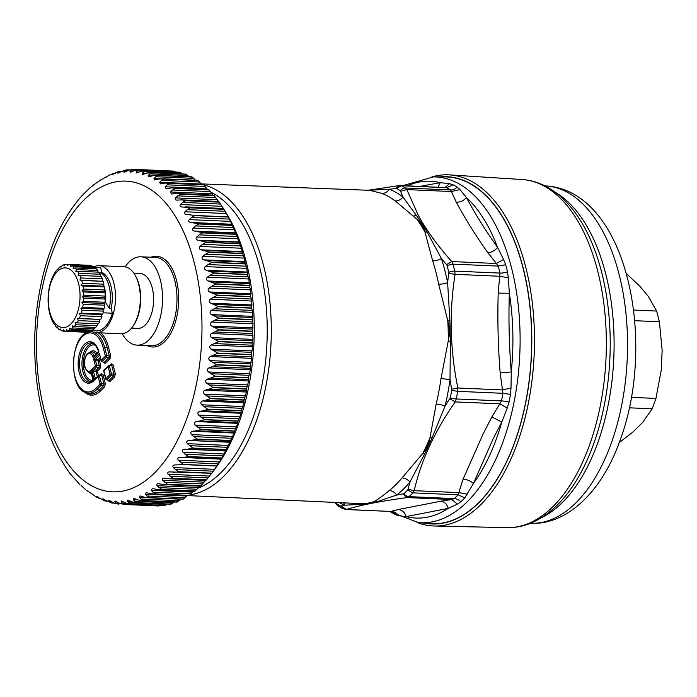 <?xml version="1.0" encoding="UTF-8"?>
<svg xmlns="http://www.w3.org/2000/svg" width="697" height="697" viewBox="0 0 697 697"><rect width="100%" height="100%" fill="white"/><g stroke="black" fill="none" stroke-linecap="round" stroke-linejoin="round"><path stroke-width="1.05" d="M54.758 322.798A29.875 15.865 -87.5 0 0 76.984 313.938A29.875 15.865 -87.5 0 0 73.551 272.649A29.875 15.865 -87.5 0 0 51.325 281.51A29.875 15.865 -87.5 0 0 54.758 322.798M82.446 283.261L81.227 285.186L82.987 285.997A33.534 17.808 92.5 0 1 83.413 289.055L82.011 290.797L83.666 291.965A33.534 17.808 92.5 0 1 83.788 295.145L82.229 296.661L83.753 298.124A33.534 17.808 92.5 0 1 83.553 301.331L81.863 302.55L83.222 304.275A33.534 17.808 92.5 0 1 82.716 307.394L80.93 308.283L82.107 310.209A33.534 17.808 92.5 0 1 81.314 313.136L79.467 313.659L80.443 315.724A33.534 17.808 92.5 0 1 79.38 318.346L77.515 318.485L78.282 320.62A33.534 17.808 92.5 0 1 76.992 322.868L75.137 322.615L75.703 324.741A33.534 17.808 92.5 0 1 74.231 326.527L72.427 325.891L72.793 327.947A33.534 17.808 92.5 0 1 71.181 329.211L69.473 328.217L69.648 330.125A33.534 17.808 92.5 0 1 67.957 330.822L66.372 329.507L66.381 331.206A33.534 17.808 92.5 0 1 64.664 331.31L63.227 329.707L63.087 331.145A33.534 17.808 92.5 0 1 61.414 330.666L60.151 328.827L59.898 329.951A33.534 17.808 92.5 0 1 58.321 328.888L57.241 326.884L56.919 327.66A33.534 17.808 92.5 0 1 55.481 326.065L54.61 323.957L54.244 324.349A33.534 17.808 92.5 0 1 53.007 322.275L51.961 320.141A33.534 17.808 92.5 0 1 50.968 317.649L50.167 315.166A33.534 17.808 92.5 0 1 49.435 312.343L48.895 309.607A33.534 17.808 92.5 0 1 48.468 306.549L48.215 303.639A33.534 17.808 92.5 0 1 48.093 300.459L48.137 297.48A33.534 17.808 92.5 0 1 48.328 294.273L48.659 291.329A33.534 17.808 92.5 0 1 49.165 288.209L49.775 285.395A33.534 17.808 92.5 0 1 50.576 282.468L51.439 279.88A33.534 17.808 92.5 0 1 52.502 277.258L53.599 274.984A33.534 17.808 92.5 0 1 54.889 272.736L56.178 270.863A33.534 17.808 92.5 0 1 57.651 269.077L57.964 269.643L59.088 267.657A33.534 17.808 92.5 0 1 60.7 266.393L60.918 267.326L62.233 265.479A33.534 17.808 92.5 0 1 63.924 264.782L64.028 266.036L65.509 264.398A33.534 17.808 92.5 0 1 67.217 264.294L67.165 265.827L68.794 264.459A33.534 17.808 92.5 0 1 70.467 264.938L70.24 266.716L71.983 265.653A33.534 17.808 92.5 0 1 73.56 266.716L73.15 268.65L74.962 267.944A33.534 17.808 92.5 0 1 76.4 269.539L75.781 271.586L77.646 271.255A33.534 17.808 92.5 0 1 78.874 273.329L78.055 275.411L79.92 275.463A33.534 17.808 92.5 0 1 80.922 277.955L79.894 279.994L81.723 280.438A33.534 17.808 92.5 0 1 82.446 283.261L103.888 284.184A33.534 17.808 -87.5 0 0 103.165 281.361L81.723 280.438M61.554 266.428L60.7 266.393M58.269 269.103L57.651 269.077M55.324 272.762L54.889 272.736M54.784 324.375L54.244 324.349M57.677 327.686L56.919 327.66M60.953 329.995L59.898 329.951M64.568 331.206L63.087 331.145M88.014 331.694L87.822 332.129A33.534 17.808 -87.5 0 1 86.106 332.242L64.664 331.31M87.822 332.129L66.381 331.206M91.385 330.082L91.089 331.049A33.534 17.808 -87.5 0 1 89.399 331.755L67.957 330.822M91.089 331.049L69.648 330.125M94.513 327.407L94.234 328.871A33.534 17.808 -87.5 0 1 92.631 330.134L71.181 329.211M94.234 328.871L72.793 327.947M97.31 323.739L97.144 325.673A33.534 17.808 -87.5 0 1 95.672 327.451L74.231 326.527M97.144 325.673L75.703 324.741M77.515 318.485L99.697 319.444L99.723 321.544A33.534 17.808 -87.5 0 1 98.434 323.791L76.992 322.868M99.723 321.544L78.282 320.62M99.697 319.444L79.38 318.346M100.821 319.278A33.534 17.808 -87.5 0 0 101.884 316.647L80.443 315.724M79.467 313.659L101.657 314.617L101.884 316.647M101.657 314.617L102.755 314.059L81.314 313.136M102.755 314.059A33.534 17.808 -87.5 0 0 103.548 311.141L82.107 310.209M80.93 308.283L103.121 309.241L103.548 311.141M103.121 309.241L104.158 308.327L82.716 307.394M104.158 308.327A33.534 17.808 -87.5 0 0 104.663 305.208L83.222 304.275M81.863 302.55L104.053 303.509L104.663 305.208M104.053 303.509L104.994 302.263L83.553 301.331M104.994 302.263A33.534 17.808 -87.5 0 0 105.195 299.057L83.753 298.124M82.229 296.661L104.419 297.619L105.195 299.057M83.788 295.145L105.23 296.077A33.534 17.808 -87.5 0 0 105.108 292.888L83.666 291.965M104.419 297.619L105.23 296.077M82.011 290.797L104.201 291.764L105.108 292.888M104.201 291.764L104.855 289.978L83.413 289.055M104.855 289.978A33.534 17.808 -87.5 0 0 104.428 286.929L82.987 285.997M81.227 285.186L103.409 286.145L104.428 286.929M103.409 286.145L103.888 284.184M79.894 279.994L103.165 281.361M102.076 280.952L102.363 278.887L80.922 277.955M102.363 278.887A33.534 17.808 -87.5 0 0 101.361 276.395L79.92 275.463M100.246 276.343L100.324 274.261L78.874 273.329M100.324 274.261A33.534 17.808 -87.5 0 0 99.087 272.178L77.646 271.255M97.946 272.135L97.841 270.471L76.4 269.539M97.841 270.471A33.534 17.808 -87.5 0 0 96.413 268.876L74.962 267.944M95.201 268.824L95.001 267.639L73.56 266.716M95.001 267.639A33.534 17.808 -87.5 0 0 93.424 266.585L71.983 265.653M92.1 266.524L91.908 265.871L70.467 264.938M91.908 265.871A33.534 17.808 -87.5 0 0 90.235 265.391L68.794 264.459M88.702 265.322L67.217 264.294M65.117 264.834L63.924 264.782M104.637 288.253A22.87 12.145 92.5 0 1 105.726 299.074A22.87 12.145 92.5 0 1 105.491 302.341L109.255 308.353L111.145 308.431L112.374 313.214L103.112 312.814M104.951 302.315L105.491 302.341M103.661 285.117A22.87 12.145 92.5 0 1 104.219 286.763M99.854 273.424L100.011 272.414A27.436 14.567 92.5 0 1 110.387 299.179A27.436 14.567 92.5 0 1 109.255 308.353M100.011 272.414L101.901 272.492A27.436 14.567 92.5 0 1 112.287 299.266A27.436 14.567 92.5 0 1 111.145 308.431M94.757 267.456L100.673 267.709L101.901 272.492M100.673 267.709A31.705 16.833 -87.5 0 0 99.079 267.5L94.548 267.3M91.22 330.631L96.334 330.857A31.705 16.833 -87.5 0 0 112.374 313.214M91.107 330.988A33.534 17.808 -87.5 0 0 96.256 332.687A33.534 17.808 -87.5 0 0 114.43 309.032A33.534 17.808 -87.5 0 0 108.262 271.028A33.534 17.808 -87.5 0 0 99.157 265.67A33.534 17.808 -87.5 0 0 93.938 266.89M96.256 332.687L121.043 333.758A33.534 17.808 -87.5 0 0 132.508 326.849A33.534 17.808 -87.5 0 0 134.765 274.618A33.534 17.808 -87.5 0 0 133.04 272.109A33.534 17.808 -87.5 0 0 123.935 266.742L99.157 265.67M132.508 326.849L133.171 325.926A32.315 17.155 -87.5 0 0 135.349 275.594L134.765 274.618M133.902 273.276L140.193 273.546A27.436 14.567 92.5 0 1 153.584 301.052A27.436 14.567 92.5 0 1 137.823 328.374L131.533 328.104M125.129 266.873A44.207 23.471 92.5 0 1 140.916 256.792A44.207 23.471 92.5 0 1 162.497 301.104A44.207 23.471 92.5 0 1 137.1 345.128A44.207 23.471 92.5 0 1 122.236 333.732M104.062 371.405L104.367 369.811L103.87 370.813L108.105 366.622L110.091 374.359L111.128 375.422L113.681 375.779L113.977 374.184A1.22 0.514 165.6 0 0 115.31 373.653L114.709 376.842A1.22 0.897 45.3 0 0 113.681 375.779L108.802 380.597L107.965 380.126L108.14 380.606M111.694 365.289L110.858 364.819L111.694 365.289L109.438 366.099A1.22 0.505 70.4 0 0 108.732 365.524A1.22 0.505 70.4 0 0 108.61 365.62A1.22 0.897 45.3 0 0 108.105 366.622A1.22 0.514 165.6 0 1 109.438 366.099L111.424 373.827A1.22 0.514 165.6 0 0 110.091 374.359L105.857 378.549A1.22 0.897 45.3 0 0 106.885 379.612L111.128 375.422L111.424 373.827L113.977 374.184L111.694 365.289L113.027 364.766L115.31 373.653M110.143 365.019L111.354 363.817A1.22 0.897 -134.7 0 1 111.18 364.644L111.18 364.644A1.22 0.897 -134.7 0 1 111.171 364.653L108.732 365.524A1.22 1.22 0 0 0 108.279 365.803L104.045 369.994A1.22 1.22 0 0 0 103.722 371.161L105.709 378.898A1.22 1.22 0 0 0 106.327 379.673A1.22 0.706 -62.8 0 0 106.885 379.612L108.802 380.597A1.22 0.897 45.3 0 1 109.83 381.668L114.709 376.842M103.87 370.813L106.049 379.142A1.22 0.706 -62.8 0 0 106.327 379.673L108.314 380.37M99.68 355.453A1.22 0.706 -62.8 0 0 99.279 355.557L99.383 353.37L93.633 359.051L95.498 360.593L96.752 365.489A1.22 0.514 165.6 0 0 95.419 366.012L91.603 369.793L94.295 380.274L95.097 377.678L95.933 378.149L94.295 380.274L98.12 376.502A1.22 0.897 -134.7 0 1 98.617 375.5A1.22 0.505 70.4 0 1 98.739 375.395A1.22 0.505 70.4 0 1 99.453 375.971L98.12 376.502L100.107 384.23L95.855 388.429A29.553 15.691 -87.5 0 1 74.936 376.546A29.553 15.691 -87.5 0 1 82.499 336.503A29.553 15.691 -87.5 0 1 103.417 348.395L105.413 356.141L101.17 360.332L101.37 360.924A1.22 0.706 -62.8 0 0 101.649 361.464A1.22 0.706 -62.8 0 0 102.206 361.403A1.22 0.897 -134.7 0 1 101.17 360.332L99.383 353.37L101.021 360.68A1.22 1.22 0 0 0 101.649 361.464L103.626 362.152M100.159 374.89L101.37 373.688A1.22 0.897 -134.7 0 1 101.196 374.516L98.739 375.395A1.22 1.22 0 0 0 98.294 375.674L95.811 378.253M95.053 355.026L93.895 355.392L94.626 355.583L93.206 357.5L93.895 355.392A10.002 5.306 -87.5 0 0 89.477 352.612C87.291 353.257 85.714 355.426 84.738 359.103C84.755 363.233 82.072 366.291 88.624 372.311A10.002 5.306 -87.5 0 0 90.706 372.285L90.732 370.604L92.936 380.092L92.553 381.076L90.854 381.851A19.577 10.394 -87.5 0 1 79.563 362.048A19.577 10.394 -87.5 0 1 92.518 343.299C94.452 345.25 93.947 341.556 98.399 350.835L98.965 351.811L93.206 357.5A8.817 4.687 -87.5 0 0 87.038 354.869A8.817 4.687 -87.5 0 0 84.86 366.404A8.817 4.687 -87.5 0 0 90.732 370.604L93.433 381.111L92.631 381.076L93.433 381.111L93.032 379.395M94.139 355.932L98.129 351.985L98.399 350.826M98.965 351.811L98.199 352.055L98.965 351.811A20.753 11.021 -87.5 0 0 84.346 344.379A20.753 11.021 -87.5 0 0 79.109 372.085A20.753 11.021 -87.5 0 0 93.433 381.111M103.417 348.395A1.22 0.514 165.6 0 1 104.75 347.864L106.746 355.609A1.22 0.514 165.6 0 0 105.413 356.141L106.441 357.212L102.206 361.403L105.151 363.451A1.22 0.897 -134.7 0 0 104.114 362.379L108.993 357.561L110.021 358.633L105.151 363.451M99.767 355.81L99.279 355.557L95.794 358.999L95.498 360.593L98.042 360.95L99.305 365.847L96.752 365.489L96.456 367.084L95.419 366.012L93.633 359.051L98.347 359.356A1.22 0.897 -134.7 0 1 99.375 360.419L100.638 365.315L100.037 368.504L97.345 371.161L98.469 375.526M100.638 359.173L99.375 360.419A1.22 0.514 165.6 0 1 98.042 360.95L98.347 359.356L100.211 357.509M100.638 365.315A1.22 0.514 165.6 0 1 99.305 365.847L99 367.441L96.456 367.084L93.764 369.732L93.468 371.335L91.603 369.793L96.317 370.09A1.22 0.897 -134.7 0 1 97.345 371.161A1.22 0.514 165.6 0 1 96.02 371.684L96.317 370.09L99 367.441L100.037 368.504M101.37 373.688L103.034 374.637L101.701 375.169L100.865 374.69L101.701 375.169L99.453 375.971L101.44 383.698A1.22 0.514 165.6 0 0 100.107 384.23L101.135 385.293L96.883 389.501A1.22 0.897 -134.7 0 1 95.855 388.429M101.701 375.169L103.984 384.056A1.22 0.514 165.6 0 0 105.317 383.524L104.716 386.722L103.687 385.65L101.135 385.293L101.44 383.698L103.984 384.056L103.687 385.65L99.122 390.172L96.883 389.501A30.729 16.319 -87.5 0 1 85.897 392.646C67.975 387.959 70.258 335.24 88.519 332.112A30.729 16.319 -87.5 0 1 104.75 347.864L107.155 347.637L109.29 355.967L108.993 357.561L106.441 357.212L106.746 355.609L109.29 355.967A1.22 0.514 165.6 0 0 110.623 355.444L110.021 358.633M90.95 372.398L91.359 372.878M211.374 473.707L206.547 479.771A167.689 89.033 -87.5 0 1 206.434 479.902L172.882 478.456A167.689 89.033 -87.5 0 0 172.995 478.316L168.108 474.282C167.297 472.644 167.872 471.852 169.85 471.913L169.51 471.886M223.937 209.3L190.386 207.854A167.689 89.033 -87.5 0 0 190.29 207.697L223.842 209.144L223.423 208.499L223.842 209.144A167.689 89.033 -87.5 0 1 223.937 209.3L228.259 216.898A167.689 89.033 -87.5 0 1 228.346 217.072L232.354 225.253A167.689 89.033 -87.5 0 1 232.441 225.427L236.117 234.148A167.689 89.033 -87.5 0 1 236.187 234.34L239.515 243.558A167.689 89.033 -87.5 0 1 239.585 243.758L241.484 248.228L242.547 253.42A167.689 89.033 -87.5 0 1 242.608 253.638L244.342 258.099L245.196 263.71A167.689 89.033 -87.5 0 1 245.248 263.928L246.816 268.371L247.435 274.357A167.689 89.033 -87.5 0 1 247.479 274.583L248.89 278.983L249.273 285.308A167.689 89.033 -87.5 0 1 249.308 285.543L250.563 289.891L250.685 296.53A167.689 89.033 -87.5 0 1 250.711 296.765L251.809 301.026L251.678 307.952A167.689 89.033 -87.5 0 1 251.687 308.187L252.636 312.352L252.227 319.522A167.689 89.033 -87.5 0 1 252.236 319.766L253.046 323.8L252.349 331.18A167.689 89.033 -87.5 0 1 252.349 331.423L252.994 339.003L252.035 342.88A167.689 89.033 -87.5 0 1 252.026 343.124L252.558 346.853L251.295 354.546A167.689 89.033 -87.5 0 1 251.268 354.799L251.678 358.345L250.118 366.143A167.689 89.033 -87.5 0 1 250.084 366.387L250.371 369.741L248.515 377.608A167.689 89.033 -87.5 0 1 248.48 377.844L248.655 380.989L246.503 388.874A167.689 89.033 -87.5 0 1 246.459 389.109L246.529 392.028L244.081 399.895A167.689 89.033 -87.5 0 1 244.028 400.13L244.002 402.805L241.267 410.62A167.689 89.033 -87.5 0 1 241.197 410.847L241.101 413.269L238.069 420.997A167.689 89.033 -87.5 0 1 237.999 421.206L237.816 423.367L234.506 430.964A167.689 89.033 -87.5 0 1 234.427 431.164L234.183 433.055L230.594 440.478A167.689 89.033 -87.5 0 1 230.507 440.678L226.359 449.504A167.689 89.033 -87.5 0 1 226.264 449.687L221.812 457.981A167.689 89.033 -87.5 0 1 221.707 458.156L216.976 465.875A167.689 89.033 -87.5 0 1 216.872 466.04L211.879 473.15A167.689 89.033 -87.5 0 1 211.775 473.298L211.287 473.908L211.775 473.298L169.85 471.913M174.503 472.313L173.379 472.261M178.214 471.852A167.689 89.033 -87.5 0 0 178.327 471.703L173.3 467.548C172.429 465.884 172.978 465.021 174.964 464.951L174.886 464.951M216.872 466.04L183.32 464.585L174.964 464.951M183.32 464.585A167.689 89.033 -87.5 0 0 183.424 464.429L178.258 460.177C177.317 458.487 177.84 457.554 179.817 457.371L221.271 459.053M221.707 458.156L188.155 456.701L183.363 457.406M188.155 456.701A167.689 89.033 -87.5 0 0 188.251 456.526L182.945 452.205C181.943 450.506 182.431 449.504 184.4 449.199L225.854 450.724M226.264 449.687L192.703 448.232L187.946 449.086M192.703 448.232A167.689 89.033 -87.5 0 0 192.799 448.049L187.336 443.675C186.282 441.959 186.735 440.896 188.687 440.478L230.132 441.854M230.507 440.678L196.955 439.223L192.224 440.208M196.955 439.223A167.689 89.033 -87.5 0 0 197.042 439.032L191.422 434.614C190.307 432.907 190.717 431.783 192.66 431.251L196.179 430.833L234.096 432.471M234.427 431.164L200.867 429.718L196.179 430.833M200.867 429.718A167.689 89.033 -87.5 0 0 200.945 429.509L195.177 425.083C194.001 423.384 194.367 422.208 196.293 421.572L199.795 420.997L237.712 422.635M237.999 421.206L204.439 419.76L199.795 420.997M204.439 419.76A167.689 89.033 -87.5 0 0 204.509 419.542L198.584 415.116C197.347 413.434 197.669 412.215 199.569 411.474L203.054 410.751L240.962 412.389M241.197 410.847L207.645 409.392L203.054 410.751M207.645 409.392A167.689 89.033 -87.5 0 0 207.706 409.174L201.625 404.774C200.327 403.119 200.605 401.855 202.478 401.01L205.929 400.139L243.845 401.786M244.028 400.13L210.468 398.675L205.929 400.139M210.468 398.675A167.689 89.033 -87.5 0 0 210.52 398.449L204.291 394.101C202.932 392.472 203.167 391.183 205.005 390.233L208.42 389.231L246.337 390.869M246.459 389.109L212.899 387.654L208.42 389.231M212.899 387.654A167.689 89.033 -87.5 0 0 212.942 387.427L206.556 383.141C205.136 381.555 205.327 380.24 207.131 379.194L210.511 378.053L248.42 379.699M248.48 377.844L214.92 376.397L210.511 378.053M214.92 376.397A167.689 89.033 -87.5 0 0 214.964 376.153L208.429 371.954C206.948 370.421 207.087 369.079 208.847 367.946L212.184 366.683L250.092 368.321M250.084 366.387L216.532 364.94L212.184 366.683M216.532 364.94A167.689 89.033 -87.5 0 0 216.558 364.697L209.875 360.602C208.342 359.121 208.429 357.77 210.154 356.55L213.439 355.165L251.347 356.803M251.268 354.799L217.717 353.344L213.439 355.165M217.717 353.344A167.689 89.033 -87.5 0 0 217.734 353.1L210.912 349.127C209.318 347.707 209.361 346.348 211.034 345.05L214.267 343.56L252.175 345.198M252.026 343.124L218.475 341.669L214.267 343.56M218.475 341.669A167.689 89.033 -87.5 0 0 218.483 341.425L211.513 337.592C209.875 336.242 209.867 334.882 211.487 333.523L214.667 331.92L252.575 333.558M252.349 331.423L218.797 329.977L214.667 331.92M218.797 329.977A167.689 89.033 -87.5 0 0 218.797 329.725L211.696 326.057C210.006 324.785 209.945 323.425 211.513 321.997L214.632 320.298L252.541 321.944M252.236 319.766L218.684 318.311L214.632 320.298M218.684 318.311A167.689 89.033 -87.5 0 0 218.675 318.067L211.444 314.574C209.701 313.38 209.597 312.038 211.113 310.548L214.162 308.762L252.07 310.4M251.687 308.187L218.135 306.741L214.162 308.762M218.135 306.741A167.689 89.033 -87.5 0 0 218.117 306.497L210.764 303.195C208.987 302.089 208.821 300.764 210.285 299.231L213.265 297.366L251.173 299.004M250.711 296.765L217.159 295.31L213.265 297.366M217.159 295.31A167.689 89.033 -87.5 0 0 217.133 295.075L209.658 291.982C207.837 290.963 207.628 289.664 209.039 288.088L211.94 286.153L249.848 287.8M249.308 285.543L215.748 284.088L211.94 286.153M215.748 284.088A167.689 89.033 -87.5 0 0 215.713 283.862L208.142 280.987C206.277 280.063 206.024 278.8 207.366 277.188L210.198 275.193L248.106 276.831M247.479 274.583L213.927 273.128L210.198 275.193M213.927 273.128A167.689 89.033 -87.5 0 0 213.883 272.902L206.207 270.262C204.308 269.443 204.012 268.214 205.293 266.576L208.046 264.529L245.954 266.176M245.248 263.928L211.688 262.473L208.046 264.529M211.688 262.473A167.689 89.033 -87.5 0 0 211.635 262.255L203.873 259.859C201.947 259.145 201.599 257.96 202.818 256.304L205.493 254.222L243.401 255.86M242.608 253.638L209.056 252.183L205.493 254.222M209.056 252.183A167.689 89.033 -87.5 0 0 208.995 251.974L201.145 249.831C199.194 249.221 198.802 248.088 199.961 246.424L202.548 244.316L240.465 245.954M239.585 243.758L206.033 242.303L202.548 244.316M206.033 242.303A167.689 89.033 -87.5 0 0 205.964 242.103L198.035 240.221C196.066 239.724 195.63 238.653 196.72 236.989L199.237 234.854L237.146 236.501M236.187 234.34L202.635 232.885L199.237 234.854M202.635 232.885A167.689 89.033 -87.5 0 0 202.557 232.693L194.568 231.09C192.581 230.707 192.102 229.688 193.13 228.032L195.561 225.898L233.478 227.536M232.441 225.427L198.88 223.981L195.561 225.898M198.88 223.981A167.689 89.033 -87.5 0 0 198.802 223.798L190.76 222.465C188.756 222.204 188.234 221.245 189.209 219.607L191.553 217.473L229.461 219.119M228.346 217.072L194.794 215.617L191.553 217.473M194.794 215.617A167.689 89.033 -87.5 0 0 194.698 215.451L186.421 214.397M190.333 214.476L189.723 214.449M186.613 214.406C184.6 214.249 184.052 213.369 184.958 211.757L187.214 209.64L225.131 211.278M190.386 207.854L187.214 209.64M190.29 207.697L181.708 206.939M223.415 208.473L185.271 206.843M182.17 206.939C180.148 206.896 179.565 206.085 180.41 204.509L182.588 202.418L220.496 204.055L223.537 208.725M220.496 204.055L219.233 202.165L185.681 200.71L182.588 202.418M185.681 200.71A167.689 89.033 -87.5 0 0 185.576 200.57L181.717 199.873L176.724 200.126M177.439 200.1C175.417 200.178 174.799 199.447 175.583 197.904L177.683 195.857L215.591 197.495L218.797 201.886M215.591 197.495L214.258 195.683L180.706 194.236L177.683 195.857M180.706 194.236A167.689 89.033 -87.5 0 0 180.593 194.106L177.151 193.539L171.506 193.993L170.504 191.98L172.525 189.976L210.433 191.614L213.055 195.099M210.433 191.614L209.03 189.906L175.478 188.451L172.525 189.976M175.478 188.451A167.689 89.033 -87.5 0 0 175.365 188.338L172.359 187.894L166.06 188.565L165.198 186.761L167.132 184.81L205.049 186.447L207.436 189.41M205.049 186.447L203.585 184.844L170.024 183.398L167.132 184.81M170.024 183.398A167.689 89.033 -87.5 0 0 169.911 183.294L164.823 183.084L160.423 183.877L159.691 182.274L161.547 180.384L199.464 182.03L201.538 184.435A155.954 82.804 92.5 0 1 201.581 184.444M199.464 182.03L197.939 180.54L164.379 179.085L161.547 180.384M164.379 179.085A167.689 89.033 -87.5 0 0 164.257 179.007L159.169 178.955L154.621 179.957L154.002 178.528L155.788 176.724L193.696 178.362L195.526 180.331M193.696 178.362L192.119 176.994L158.559 175.548L155.788 176.724M158.559 175.548A167.689 89.033 -87.5 0 0 158.437 175.478L153.349 175.592L148.67 176.811L148.165 175.566L149.881 173.841L187.789 175.487L189.035 176.707M187.789 175.487L186.16 174.241L152.608 172.786L149.881 173.841M152.608 172.786A167.689 89.033 -87.5 0 0 152.477 172.743L147.398 173.022L142.615 174.45L142.214 173.379L143.852 171.758L181.769 173.396L182.422 173.989M181.769 173.396L180.087 172.29L146.536 170.835L143.852 171.758M146.536 170.835A167.689 89.033 -87.5 0 0 146.405 170.8L179.8 172.229M180.087 172.29A167.689 89.033 -87.5 0 0 179.965 172.255L146.405 170.8L141.343 171.235L136.481 172.908L136.168 171.993L137.745 170.469L144.314 170.756M175.653 172.115L173.936 171.14L140.385 169.693L137.745 170.469M140.385 169.693A167.689 89.033 -87.5 0 0 140.254 169.676L173.745 171.122L173.353 171.915M173.936 171.14A167.689 89.033 -87.5 0 0 173.806 171.131L140.254 169.676L135.209 170.268L132.317 171.445C130.444 172.386 129.686 172.368 130.06 171.41L130.287 172.168M168.125 170.878L134.172 169.362L131.576 169.998L130.06 171.41L132.212 171.506M134.172 169.362L133.484 169.354M134.042 169.362L129.023 170.103L126.183 171.384C124.345 172.412 123.587 172.49 123.918 171.628L124.075 172.255M127.943 169.841L125.382 170.338L123.918 171.628L125.599 171.697M125.73 170.016L120.032 172.124C118.237 173.239 117.479 173.414 117.776 172.656L117.863 173.152M121.966 171.113L119.187 171.488L117.776 172.656L119.048 172.708M118.089 171.723L121.025 171.567M117.906 171.776L113.907 173.666C112.147 174.86 111.398 175.13 111.668 174.477L111.694 174.86M115.545 173.257L113.019 173.44L111.668 174.477L112.574 174.511M105.596 177.378L110.509 174.477L114.177 173.492M107.861 175.975L99.593 180.68M107.521 176.219L106.223 177.116M101.117 179.669L93.72 184.766M95.036 184.025L89.991 187.789L82.473 195.169M202.583 483.927L201.006 485.704A167.689 89.033 -87.5 0 1 200.884 485.818L167.332 484.371A167.689 89.033 -87.5 0 0 167.446 484.249L162.697 480.338L204.064 482.132L202.583 483.927L164.44 482.272M172.882 478.456L169.023 478.795L163.934 478.142M164.518 478.212C162.549 478.037 161.939 478.743 162.697 480.338M69.717 473.193L79.946 484.729M81.14 485.565L85.417 489.407M86.794 490.522L91.089 493.328M91.734 493.685L95.977 496.822L98.233 498.024L96.927 496.473M99.784 498.442L98.233 498.024M97.824 496.944L96.909 496.9C96.604 496.168 97.266 496.456 98.904 497.78L104.82 500.899L102.912 498.825M106.632 501.126L104.82 500.899M104.106 499.418L102.825 499.366C102.494 498.521 103.173 498.721 104.855 499.958L111.581 502.955L110.082 502.293L108.845 501.03L109.002 500.368M112.714 503.06L111.581 502.955M110.535 501.108L108.845 501.03C108.488 500.097 109.176 500.202 110.901 501.352L114.02 503.068L118.873 504.192L116.216 503.26L114.935 501.901L115.179 501.099M117.113 501.997L114.935 501.901C114.552 500.864 115.24 500.873 117.009 501.936L120.189 503.548L124.746 504.497L158.454 505.952M160.545 505.072L158.637 505.952A167.689 89.033 -87.5 0 1 158.507 505.952L158.097 505.186L158.507 505.952L124.946 504.506A167.689 89.033 -87.5 0 0 125.077 504.506L122.402 503.426L121.078 501.971L121.4 501.021L126.384 503.208L130.505 504.009M167.228 504.053L164.867 505.456A167.689 89.033 -87.5 0 1 164.727 505.473L164.3 504.846L164.727 505.473L131.175 504.018A167.689 89.033 -87.5 0 0 131.306 504.001L128.596 502.772L127.22 501.23L127.656 500.124L132.578 502.058L137.396 502.72A167.689 89.033 -87.5 0 0 137.527 502.685L134.774 501.317L133.354 499.679L133.894 498.416L138.747 500.106L143.582 500.612A167.689 89.033 -87.5 0 0 143.704 500.559L140.916 499.052L139.435 497.344L140.097 495.907L144.845 497.353L149.689 497.71A167.689 89.033 -87.5 0 0 149.82 497.641L146.98 496.003L145.438 494.225L146.231 492.605L150.848 493.816L155.71 494.016A167.689 89.033 -87.5 0 0 155.832 493.929L152.939 492.178L151.336 490.339L152.268 488.527L158.62 489.738L161.599 489.564A167.689 89.033 -87.5 0 0 161.721 489.46L157.095 485.704C156.398 484.154 157.025 483.526 158.986 483.814L158.175 483.701M167.332 484.371L163.908 484.624L158.986 483.814M206.042 480.006L204.064 482.132M206.434 479.902L205.937 480.355L206.434 479.902M137.396 502.72L170.948 504.175L170.495 503.696L170.948 504.175A167.689 89.033 -87.5 0 0 171.079 504.131L172.926 502.964L134.774 501.317M174.712 501.474L172.926 502.964M180.793 499.139L177.265 502.014A167.689 89.033 -87.5 0 1 177.134 502.067L176.655 501.744M187.24 495.602L183.372 499.087A167.689 89.033 -87.5 0 1 183.25 499.157L182.753 498.991M193.574 491.254L189.392 495.384A167.689 89.033 -87.5 0 1 189.262 495.471L188.756 495.462M199.699 486.166L195.273 490.915A167.689 89.033 -87.5 0 1 195.151 491.019L194.646 491.158M219.233 202.165A167.689 89.033 -87.5 0 0 219.137 202.017L218.684 201.529L219.137 202.017L185.576 200.57M214.258 195.683A167.689 89.033 -87.5 0 0 214.153 195.561L180.593 194.106M209.03 189.906A167.689 89.033 -87.5 0 0 208.917 189.793L208.438 189.619M203.585 184.844A167.689 89.033 -87.5 0 0 203.463 184.749L202.975 184.74M197.939 180.54A167.689 89.033 -87.5 0 0 197.817 180.453L197.321 180.61M192.119 176.994A167.689 89.033 -87.5 0 0 191.997 176.933L191.501 177.247M186.16 174.241A167.689 89.033 -87.5 0 0 186.038 174.189L185.55 174.668L186.038 174.189L152.477 172.743M179.965 172.255L179.486 172.891L179.965 172.255M214.101 470.118L216.54 466.755A161.591 85.792 -87.5 0 0 254.117 339.125A161.591 85.792 -87.5 0 0 227.431 215.112L224.669 210.511M197.817 488.231A151.99 80.695 -87.5 0 0 264.816 367.58A151.99 80.695 -87.5 0 0 234.157 211.844A151.99 80.695 -87.5 0 0 210.877 192.215M203.629 184.888A155.954 82.804 92.5 0 1 237.346 208.603A155.954 82.804 92.5 0 1 255.241 424.098A155.954 82.804 92.5 0 1 190.072 494.826M448.249 340.894C449.913 334.203 449.757 327.512 447.753 320.812M424.9 231.953C424.011 227.449 421.363 223.214 416.963 219.241L395.295 200.989A9.148 7.284 127 0 0 402.988 197.016L418.88 218.875L416.989 219.241A156.869 83.283 -87.5 0 1 424.935 231.962L432.663 260.817A9.148 4.409 162.3 0 0 441.445 258.596L427.13 232.092L424.943 231.97M395.295 200.989A156.842 83.274 -87.5 0 0 381.991 193.426A9.148 7.623 111.5 0 0 389.301 189.235L368.373 190.272M438.666 284.158A9.148 3.267 168.6 0 0 447.622 282.616L449.861 320.463L447.788 320.803L438.666 284.158A156.842 83.274 -87.5 0 0 432.663 260.817M188.957 495.645L363.242 503.748C368.425 503.548 372.006 502.851 373.958 501.648M402.073 477.889A156.842 83.274 92.5 0 1 389.266 490.54C382.871 495.828 377.783 499.531 373.993 501.648L376.145 501.971L396.785 495.018A161.416 85.705 -87.5 0 0 409.958 481.993L424.621 454.052L422.722 453.486L402.073 477.889A9.148 6.378 -140 0 1 409.958 481.993L408.067 489.277L414.201 490.679L458.809 492.605L458.112 494.809L412.868 492.857L414.201 490.679C421.005 460.795 434.675 431.208 455.228 401.908L456.265 398.963A6.099 1.472 -168.5 0 1 450.279 397.83L445.052 406.055L432.166 437.733L429.979 437.786A156.869 83.283 92.5 0 1 422.73 453.477M440.983 378.637A9.148 1.394 -172 0 1 450.009 379.856L450.375 341.356L448.276 340.911L440.983 378.637A156.842 83.274 92.5 0 1 436.174 404.094L429.979 437.786C429.308 443.344 426.895 448.572 422.696 453.468M381.991 193.426L369.645 190.316L201.067 183.895M436.174 404.094A9.148 2.657 -166.5 0 1 445.052 406.055A161.416 85.705 -87.5 0 0 450.009 379.856L451.682 389.214L457.851 387.994L457.702 391.339L451.691 390.355L451.682 389.214M343.708 503.138A9.148 7.623 -68.5 0 1 344.771 505.177L364.975 504.158L363.242 503.748M389.266 490.54A9.148 7.031 -128.7 0 1 396.785 495.018L403.92 493.737A164.64 87.413 92.5 0 0 407.675 490.017L408.067 489.277M450.375 341.356L449.861 320.463M427.13 232.092L418.88 218.875M389.301 189.235L396.445 188.486A164.64 87.413 92.5 0 1 400.348 190.708L402.988 197.016A161.416 85.705 -87.5 0 0 389.292 189.235M447.038 265.452A164.64 87.413 92.5 0 1 448.807 272.309L447.622 282.616A161.416 85.705 -87.5 0 0 441.445 258.596L446.577 264.581L451.787 261.575L452.963 264.128L447.038 265.452L446.577 264.581M364.975 504.158L376.145 501.971M424.621 454.052L432.166 437.733M339.866 502.955A161.416 85.705 -87.5 0 0 344.771 505.177L340.772 506.066A164.64 87.413 92.5 0 1 336.869 503.844L335.762 502.755M448.842 273.398L455.071 274.33L454.758 271.116A6.099 2.457 166.4 0 0 448.807 272.309M400.766 191.239L406.83 189.593L405.41 187.998A6.099 4.949 121.8 0 0 400.348 190.708M395.748 188.39L399.564 185.463L401.428 185.742L396.445 188.486M449.861 398.832L455.228 401.908L499.836 403.833L491.838 416.98L501.814 422.042L507.224 408.076L499.836 403.833L501.5 400.914A167.689 89.033 -87.5 0 0 502.938 393.3L502.467 389.928L457.851 387.994C450.053 349.816 449.129 311.934 455.071 274.33L499.679 276.256L498.207 293.115L509.341 293.28L508.305 277.789L499.679 276.256L499.993 273.076A167.689 89.033 -87.5 0 0 498.198 266.088L496.403 263.501L451.787 261.575C437.185 245.135 425.998 229.662 418.226 215.146L406.83 189.593L451.438 191.527L456.256 202.174C460.273 202.296 463.653 200.753 466.406 197.53L459.968 189.619L451.438 191.527L450.645 189.959A167.689 89.033 -87.5 0 0 446.664 187.693L399.564 185.463M336.25 503.304L336.764 504.654L335.057 502.72M341.277 506.161L346.4 509.463L390.79 511.459A9.148 7.432 -58.2 0 1 391.278 512.234A170.931 90.758 -87.5 0 0 395.338 514.543L398.37 515.658C396.558 512.957 394.11 511.528 391.017 511.398L398.187 509.542C402.152 509.951 404.8 512.312 406.133 516.616L398.37 515.658M403.232 494.06L407.205 497.588L409.043 496.639A6.099 4.548 -133.1 0 1 403.92 493.737M340.772 506.066L342.959 508.732L346.4 509.463C359.8 505.212 380.065 501.256 407.205 497.588L451.813 499.522L454.278 498.599L409.043 496.639A167.689 89.033 -87.5 0 0 412.868 492.857L407.675 490.017M420.631 186.299L440.243 182.658L438.091 187.057M466.406 197.53C475.302 214.145 485.678 230.751 497.536 247.357C494.844 250.685 491.612 252.471 487.813 252.697L496.403 263.501L503.582 259.45L497.536 247.357A168.578 89.504 92.5 0 0 466.406 197.53M509.341 293.28C508.488 319.453 509.132 345.686 511.267 371.963L500.167 372.904L502.467 389.928L511.006 388.072L511.267 371.963A168.578 89.504 92.5 0 0 509.341 293.28M457.363 504.14L448.223 508.392C446.977 504.07 444.529 501.674 440.87 501.213L451.813 499.522L457.363 504.14L460.891 501.744A170.931 90.758 -87.5 0 0 464.794 497.876L473.411 483.5A168.578 89.504 92.5 0 0 495.558 441.114A168.578 89.504 92.5 0 0 501.814 422.042L493.049 439.005L473.411 483.5C470.51 480.817 467.051 479.414 463.043 479.292L482.995 434.205L491.838 416.98M448.223 508.392L406.133 516.616A168.578 89.504 92.5 0 0 448.223 508.392M407.571 185.742A168.578 89.504 92.5 0 1 440.243 182.658L449.513 183.677L445.217 187.371M459.968 189.619L457.188 187.127A170.931 90.758 -87.5 0 0 453.128 184.827L449.513 183.677M508.305 277.789L507.494 271.856A170.931 90.758 -87.5 0 0 505.656 264.729L503.582 259.45M507.224 408.076L509.028 402.169A170.931 90.758 -87.5 0 0 510.492 394.406L511.006 388.072M467.417 494.199L458.809 492.605L463.043 479.301M390.067 511.432L391.278 512.234M433.464 176.872L444.799 176.89A173.562 92.152 92.5 0 1 522.898 267.509A173.562 92.152 92.5 0 1 513.82 444.512A173.562 92.152 92.5 0 1 429.788 523.604L418.505 522.645A173.091 91.899 92.5 0 0 502.302 443.771A173.091 91.899 -87.5 0 0 511.363 267.247A173.091 91.899 -87.5 0 0 433.464 176.872L403.154 185.55M440.068 176.881A173.788 92.274 92.5 0 1 445 176.663A173.788 92.274 92.5 0 1 531.619 350.896A173.788 92.274 92.5 0 1 433.621 524.005A173.788 92.274 92.5 0 1 425.083 523.203M431.974 176.89A175.731 93.302 92.5 0 1 446.707 174.799A175.731 93.302 92.5 0 1 449.565 174.895A175.731 93.302 92.5 0 1 526.226 269.094A175.731 93.302 92.5 0 1 516.39 445.766A175.731 93.302 92.5 0 1 435.198 526.017A175.731 93.302 92.5 0 1 434.37 526A175.731 93.302 92.5 0 1 417.024 522.497M626.42 273.642L639.646 286.023L648.219 296.286L656.652 311.036L633.643 310.043M619.18 442.665L633.033 431.931L642.495 422.582L652.226 408.808L655.938 398.423L661.261 370.063L662.15 350.46L659.406 321.753L656.652 311.036M140.916 256.792L155.379 257.42A44.207 23.471 92.5 0 1 176.951 301.731A44.207 23.471 92.5 0 1 151.554 345.756L137.1 345.128M147.041 345.564A45.427 24.116 -87.5 0 0 178.624 301.784A45.427 24.116 -87.5 0 0 150.866 257.228M84.102 199.882A155.492 82.56 -87.5 0 0 44.312 410.542A155.492 82.56 -87.5 0 0 154.368 473.089A155.492 82.56 -87.5 0 0 194.167 262.429A155.492 82.56 -87.5 0 0 84.102 199.882M111.354 363.817L113.027 364.766M109.83 381.668L108.166 380.719M98.12 332.765A31.391 16.667 -87.5 0 1 107.155 347.637A1.22 0.514 165.6 0 0 108.488 347.115L110.623 355.444M103.034 374.637L105.317 383.524M104.716 386.722L100.15 391.235A32.567 17.294 -87.5 0 1 84.372 391.949M108.488 347.115A32.567 17.294 -87.5 0 0 100.734 332.878M88.345 331.702A32.567 17.294 -87.5 0 0 87.874 332.007M87.656 332.155A32.567 17.294 -87.5 0 0 86.942 332.678M96.892 353.213A11.84 6.282 -87.5 0 0 89.843 352.516M88.981 372.442A11.84 6.282 -87.5 0 0 91.446 374.306M95.306 345.294A17.739 9.418 -87.5 0 0 83.422 361.429A17.739 9.418 -87.5 0 0 92.962 380.301M90.854 381.851A19.577 10.394 -87.5 0 0 92.605 381.093M93.476 343.76A18.915 10.046 -87.5 0 0 81.993 362.152A18.915 10.046 -87.5 0 0 91.847 381.477M97.292 376.659L96.02 371.684L93.468 371.335L95.097 377.678L96.927 377.025M91.664 331.319A31.391 16.667 -87.5 0 0 90.566 331.554L88.519 332.112M85.897 392.646L87.892 393.387A31.391 16.667 -87.5 0 0 99.122 390.172A1.22 0.897 -134.7 0 1 100.15 391.235M95.82 354.268A10.655 5.663 -87.5 0 0 91.534 352.055L89.477 352.612M88.624 372.311L90.619 373.043A10.655 5.663 -87.5 0 0 91.159 373.191M206.547 479.771L172.995 478.316M208.063 477.898L169.911 476.243M168.108 474.282L209.475 476.068M211.879 473.15L178.327 471.703M213.326 471.189L175.174 469.534M173.3 467.548L214.667 469.334M216.976 465.875L183.424 464.429M218.353 463.836L180.201 462.181M178.258 460.177L219.616 461.972M221.341 459.166L179.817 457.371M221.812 457.981L188.251 456.526M223.101 455.864L184.958 454.217M182.945 452.205L224.303 454M225.933 450.994L184.4 449.199M226.359 449.504L192.799 448.049M227.57 447.326L189.427 445.679M187.336 443.675L228.703 445.461M230.219 442.273L188.687 440.478M230.594 440.478L197.042 439.032M231.726 438.265L193.583 436.61M191.422 434.614L232.789 436.409M234.183 433.055L192.66 431.251M234.506 430.964L200.945 429.509M235.56 428.707L197.408 427.052M195.177 425.083L236.544 426.878M237.816 423.367L196.293 421.572M238.069 420.997L204.509 419.542M239.036 418.714L200.884 417.059M198.584 415.116L239.951 416.911M241.101 413.269L199.569 411.474M241.267 410.62L207.706 409.174M242.147 408.329L203.994 406.673M201.625 404.774L242.992 406.56M244.002 402.805L202.478 401.01M244.081 399.895L210.52 398.449M244.874 397.604L206.73 395.948M204.291 394.101L245.658 395.887M246.529 392.028L205.005 390.233M246.503 388.874L212.942 387.427M247.208 386.582L209.065 384.936M206.556 383.141L247.923 384.927M248.655 380.989L207.131 379.194M248.515 377.608L214.964 376.153M249.143 375.334L210.991 373.688M208.429 371.954L249.787 373.749M250.371 369.741L208.847 367.946M250.118 366.143L216.558 364.697M250.65 363.904L212.507 362.257M209.875 360.602L251.242 362.388M251.678 358.345L210.154 356.55M251.295 354.546L217.734 353.1M251.748 352.351L213.596 350.704M210.912 349.127L252.27 350.922M252.558 346.853L211.034 345.05M252.035 342.88L218.483 341.425M252.41 340.728L214.258 339.082M211.513 337.592L252.88 339.387M201.006 485.704L167.446 484.249M99.166 497.98L98.077 497.937M105.761 500.585L104.027 500.516M112.635 502.406L110.082 502.293M119.884 503.426L116.216 503.26M158.637 505.952L125.077 504.506M127.952 503.67L122.402 503.426M121.078 501.971L123.848 502.084M164.867 505.456L131.306 504.001M166.749 504.428L128.596 502.772M127.22 501.23L130.783 501.378M171.079 504.131L137.527 502.685M133.354 499.679L138.05 499.888M177.134 502.067L143.582 500.612M177.265 502.014L143.704 500.559M179.068 500.707L140.916 499.052M139.435 497.344L146.326 497.641M183.25 499.157L149.689 497.71M183.372 499.087L149.82 497.641M185.132 497.658L146.98 496.003M145.438 494.225L186.796 496.02M189.262 495.471L155.71 494.016M189.392 495.384L155.832 493.929M191.091 493.824L152.939 492.178M151.336 490.339L192.703 492.126M195.151 491.019L161.599 489.564M195.273 490.915L161.721 489.46M196.92 489.242L158.768 487.595M157.095 485.704L198.462 487.491M253.02 335.318L211.487 333.523M252.349 331.18L218.797 329.725M252.636 329.097L214.493 327.451M211.696 326.057L253.055 327.851M253.046 323.8L211.513 321.997M252.227 319.522L218.675 318.067M252.436 317.51L214.284 315.863M211.444 314.574L252.802 316.36M252.636 312.352L211.113 310.548M251.678 307.952L218.117 306.497M251.8 306.027L213.657 304.371M210.764 303.195L252.131 304.981M251.809 301.026L210.285 299.231M250.685 296.53L217.133 295.075M250.746 294.7L212.594 293.045M209.658 291.982L251.025 293.768M250.563 289.891L209.039 288.088M249.273 285.308L215.713 283.862M249.256 283.583L211.113 281.928M208.142 280.987L249.5 282.773M248.89 278.983L207.366 277.188M247.435 274.357L213.883 272.902M247.357 272.736L209.205 271.081M206.207 270.262L247.566 272.048M246.816 268.371L205.293 266.576M245.196 263.71L211.635 262.255M245.048 262.211L206.904 260.556M203.873 259.859L245.231 261.645M244.342 258.099L202.818 256.304M242.547 253.42L208.995 251.974M242.347 252.053L204.195 250.397M201.145 249.831L242.504 251.617M241.484 248.228L199.961 246.424M239.515 243.558L205.964 242.103M239.263 242.312L201.111 240.665M198.035 240.221L239.402 242.016M238.252 238.783L196.72 236.989M236.117 234.148L202.557 232.693M235.813 233.051L197.66 231.395M194.568 231.09L235.935 232.876M234.662 229.827L193.13 228.032M232.354 225.253L198.802 223.798M232.005 224.295L193.862 222.648M190.76 222.465L232.118 224.26M230.733 221.402L189.209 219.607M228.259 216.898L194.698 215.451M226.481 213.552L184.958 211.757M221.934 206.303L180.41 204.509M217.107 199.708L175.583 197.904M212.027 193.775L170.504 191.98M208.917 189.793L175.365 188.338M206.721 188.556L165.198 186.761M203.463 184.749L169.911 183.294M201.215 184.069L159.691 182.274M197.817 180.453L164.257 179.007M160.266 178.807L154.002 178.528M191.997 176.933L158.437 175.478M152.66 175.757L148.165 175.566M145.664 173.527L142.214 173.379M138.886 172.115L136.168 171.993M131.576 169.998L135.523 170.173M125.382 170.338L128.109 170.46M448.276 340.903A156.869 83.283 -87.5 0 0 447.788 320.803M363.25 503.748A156.869 83.283 -87.5 0 0 373.993 501.648M416.205 215.295L413.582 216.053M451.691 390.355A164.64 87.413 92.5 0 1 450.279 397.83M457.188 187.127A9.148 7.432 121.8 0 1 450.645 189.959L405.41 187.998A167.689 89.033 -87.5 0 0 401.428 185.742L446.664 187.693L453.128 184.827M507.494 271.856A9.148 3.685 166.4 0 1 499.993 273.076L454.758 271.116A167.689 89.033 -87.5 0 0 452.963 264.128L498.198 266.088L505.656 264.729M509.028 402.169A9.148 2.213 -168.5 0 0 501.5 400.914L456.265 398.963A167.689 89.033 -87.5 0 0 457.702 391.339L502.938 393.3L510.492 394.406M342.959 508.732L338.716 506.327A6.099 4.949 -58.2 0 1 336.869 503.844M498.207 293.115C497.414 319.653 498.067 346.243 500.167 372.904M456.256 202.174C465.326 218.945 475.842 235.795 487.813 252.697M440.87 501.213L398.187 509.542M460.891 501.744A9.148 6.813 -133.1 0 0 454.278 498.599A167.689 89.033 -87.5 0 0 458.112 494.809L464.794 497.876M395.338 514.543L392.629 511.859L390.79 511.459L345.843 509.516M522.166 179.538C531.131 180.148 539.722 182.788 547.929 187.476C559.926 194.419 570.434 204.909 579.442 218.945A171.689 91.159 -87.5 0 1 592.546 446.943A171.689 91.159 -87.5 0 1 567.567 493.345C557.373 506.545 546.012 516.085 533.458 521.975C524.876 525.93 516.085 527.821 507.102 527.646A174.233 92.509 -87.5 0 0 588.416 448.093A174.233 92.509 -87.5 0 0 598.174 272.928A174.233 92.509 -87.5 0 0 522.166 179.538L449.565 174.895M541.377 517.705A169.144 89.808 -87.5 0 0 596.676 445.792A169.144 89.808 -87.5 0 0 555.457 192.407M659.406 321.753L634.758 320.69M655.938 398.423L631.36 397.36M545.943 185.933C627.413 190.934 657.768 343.055 619.163 442.708C601.711 491.254 567.149 524.832 531.341 523.334A168.866 89.66 -87.5 0 0 610.163 446.228A168.866 89.66 -87.5 0 0 619.616 276.448A168.866 89.66 -87.5 0 0 545.943 185.933L544.949 185.872M652.226 408.808L629.313 407.815M126.898 169.85L125.538 170.042M69.805 473.333C44.878 438.213 33.221 391.749 34.85 333.941C35.686 313.171 38.544 293.167 43.406 273.912C51.848 240.892 64.891 214.624 82.534 195.09M205.937 480.399L169.023 478.795M106.719 501.178L106.022 501.143M114.186 503.138L112.339 503.06M164.579 505.482L130.644 504.009M170.713 504.201L136.385 502.72M176.82 502.136L141.97 500.629M182.867 499.287L147.625 497.763M188.835 495.672L153.183 494.129M194.69 491.298L158.62 489.738M200.396 486.201L163.908 484.624M218.684 201.468L181.882 199.882M213.7 195.125L177.343 193.548M208.481 189.462L172.56 187.902M203.054 184.505L167.541 182.971M197.443 180.288L162.323 178.763M191.684 176.82L156.93 175.322M185.794 174.137L151.284 172.638M167.777 170.809L134.068 169.354M129.651 169.902L127.603 169.815M400.235 185.419L368.277 190.264M336.764 504.654L338.716 506.327M389.057 511.389L418.505 522.645M507.102 527.646L434.37 526M531.341 523.334L530.347 523.308"/></g></svg>

